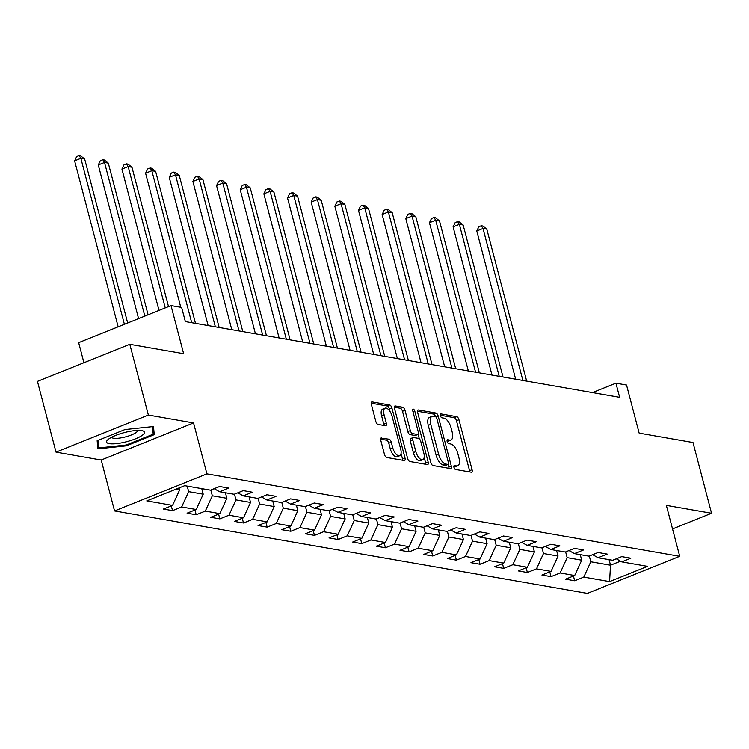 <?xml version="1.0" encoding="UTF-8"?>
<svg xmlns="http://www.w3.org/2000/svg" width="749" height="749" viewBox="0 0 749 749"><rect width="100%" height="100%" fill="white"/><g stroke="black" fill="none" stroke-linecap="round" stroke-linejoin="round"><path stroke-width="1.12" d="M453.941 467.339A2.069 0.936 68.1 0 0 455.495 469.464L471.308 472.216A2.959 1.329 68.1 0 0 471.683 472.188A2.959 1.329 68.1 0 0 472.067 469.698L458.95 419.702A2.959 1.329 68.1 0 0 456.74 416.669L440.927 413.907A2.069 0.936 68.1 0 0 440.665 413.935A2.069 0.936 68.1 0 0 440.393 415.676A2.069 0.936 68.1 0 0 441.938 417.802L443.988 418.157A9.465 4.269 68.1 0 1 451.085 427.876L452.181 432.042A9.465 4.269 68.1 0 1 450.945 439.991A9.465 4.269 68.1 0 1 449.746 440.103L447.696 439.738A2.069 0.936 68.1 0 0 447.434 439.766A2.069 0.936 68.1 0 0 447.162 441.507A2.069 0.936 68.1 0 0 448.717 443.633L450.767 443.988A9.465 4.269 68.1 0 1 457.864 453.707L458.95 457.873A9.465 4.269 68.1 0 1 457.714 465.822A9.465 4.269 68.1 0 1 456.525 465.925L454.474 465.569A2.069 0.936 68.1 0 0 454.212 465.597A2.069 0.936 68.1 0 0 453.941 467.339M381.559 437.884A2.959 1.329 68.1 0 0 381.185 437.912A2.959 1.329 68.1 0 0 380.792 440.403L384.48 454.428A2.959 1.329 68.1 0 0 386.69 457.461L404.254 460.523A2.959 1.329 68.1 0 0 404.629 460.495A2.959 1.329 68.1 0 0 405.012 458.004L391.905 408.008A2.959 1.329 68.1 0 0 389.686 404.975L372.122 401.913A2.959 1.329 68.1 0 0 371.747 401.941A2.959 1.329 68.1 0 0 371.364 404.432L375.801 421.369A2.959 1.329 68.1 0 0 378.02 424.411L385.538 425.722A2.959 1.329 68.1 0 0 385.913 425.685A2.959 1.329 68.1 0 0 386.297 423.204L384.097 414.796A7.911 3.567 68.1 0 1 385.126 408.149A7.911 3.567 68.1 0 1 392.055 416.191L400.696 449.1A7.911 3.567 68.1 0 1 399.657 455.748A7.911 3.567 68.1 0 1 392.729 447.715L391.287 442.228A2.959 1.329 68.1 0 0 389.068 439.195L380.895 438.146M672.536 528.925L711.55 513.262L692.994 442.519L639.159 433.137L626.539 385.033L615.921 383.179L619.638 397.326L185.349 321.593L181.632 307.436L171.015 305.592L78.664 342.668L83.925 362.722M148.368 415.049L56.006 452.124L101.199 460.008L193.551 422.923L148.368 415.049L129.811 344.306L183.636 353.697L171.015 305.592M193.551 422.923L206.921 473.864L679.727 556.32L587.366 593.395L114.56 510.94L206.921 473.864M711.55 513.262L666.357 505.378L679.727 556.32M430.769 462.498A2.959 1.329 68.1 0 0 432.988 465.532L450.542 468.593A2.959 1.329 68.1 0 0 450.917 468.565A2.959 1.329 68.1 0 0 451.31 466.084L438.193 416.088A2.959 1.329 68.1 0 0 435.974 413.045L418.41 409.984A2.959 1.329 68.1 0 0 418.036 410.021A2.959 1.329 68.1 0 0 417.652 412.502L430.769 462.498M427.398 464.558L409.834 461.496A2.959 1.329 68.1 0 1 407.625 458.463L394.508 408.467A2.959 1.329 68.1 0 1 394.892 405.977A2.959 1.329 68.1 0 1 395.266 405.949L402.784 407.259A2.959 1.329 68.1 0 1 405.003 410.293L410.321 430.572A2.959 1.329 68.1 0 0 412.53 433.605L417.521 434.476A2.959 1.329 68.1 0 0 417.895 434.448A2.959 1.329 68.1 0 0 418.279 431.958L412.746 410.855A2.069 0.936 68.1 0 1 413.017 409.113A2.069 0.936 68.1 0 1 414.824 411.22L428.166 462.039A2.959 1.329 68.1 0 1 427.773 464.53A2.959 1.329 68.1 0 1 427.398 464.558M56.006 452.124L37.45 381.381L129.811 344.306M172.542 510.631L181.651 506.97L196.201 509.507L187.091 513.168L196.191 514.76L205.301 511.099L219.86 513.636L210.75 517.297L219.85 518.879L228.96 515.218L243.519 517.765L234.409 521.416L243.5 523.008L252.619 519.347L267.168 521.884L258.059 525.545L267.159 527.127L276.269 523.476L290.827 526.013L281.718 529.674L290.818 531.256L299.928 527.596L314.486 530.142L305.367 533.794L314.468 535.385L323.577 531.724L338.136 534.262L329.026 537.922L338.127 539.505L347.236 535.853L361.795 538.391L352.685 542.051L361.786 543.634L370.895 539.973L385.454 542.51L376.335 546.171L385.435 547.762L394.545 544.102L409.104 546.639L399.994 550.3L409.094 551.882L418.204 548.231L432.763 550.768L423.653 554.419L432.744 556.011L441.863 552.35L456.413 554.887L447.303 558.548L456.403 560.14L465.513 556.479L480.072 559.016L470.962 562.677L480.062 564.259L489.172 560.598L503.731 563.145L494.621 566.796L503.712 568.388L512.822 564.727L527.38 567.265L518.271 570.925L527.371 572.508L536.481 568.856L551.039 571.393L541.93 575.054L551.03 576.636L560.14 572.976L574.698 575.522L565.579 579.174L574.68 580.765L583.789 577.105L609.574 581.599L647.511 566.366L621.736 561.872L630.845 558.211L621.745 556.629L612.635 560.289L598.077 557.743L607.186 554.091L598.095 552.5L588.976 556.161L574.427 553.623L583.537 549.963L574.436 548.38L565.326 552.032L550.768 549.494L559.878 545.834L550.777 544.251L541.667 547.912L527.109 545.366L536.218 541.714L527.127 540.123L518.008 543.783L503.459 541.246L512.569 537.585L503.468 536.003L494.359 539.654L479.8 537.117L488.91 533.457L479.809 531.874L470.7 535.535L456.141 532.998L465.26 529.337L456.16 527.745L447.05 531.406L432.491 528.869L441.601 525.208L432.501 523.626L423.391 527.277L408.832 524.74L417.942 521.089L408.842 519.497L399.732 523.158L385.183 520.621L394.292 516.96L385.192 515.368L376.082 519.029L361.524 516.492L370.633 512.831L361.533 511.249L352.423 514.909L337.865 512.363L346.974 508.711L337.883 507.12L328.764 510.781L314.215 508.243L323.325 504.583L314.224 503L305.115 506.652L290.556 504.114L299.666 500.454L290.565 498.871L281.455 502.532L266.897 499.986L276.007 496.334L266.916 494.743L257.806 498.403L243.247 495.866L252.357 492.205L243.256 490.623L234.147 494.274L219.588 491.737L228.698 488.076L219.597 486.494L210.488 490.155L184.713 485.661L146.767 500.894L172.551 505.388L163.441 509.039L172.542 510.631L171.296 505.893M201.762 488.629L203.222 494.181L188.664 491.644L187.203 486.092M188.664 491.644L181.651 506.97M203.222 494.181L196.201 509.507M219.588 491.737L214.167 488.676M225.421 492.758L226.872 498.31L212.323 495.772L210.815 490.024M212.323 495.772L205.301 511.099M226.872 498.31L219.86 513.636M243.247 495.866L237.817 492.805M249.071 496.877L250.531 502.439L235.972 499.892L234.465 494.153M235.972 499.892L228.96 515.218M250.531 502.439L243.519 517.765M266.897 499.986L261.476 496.924M272.73 501.006L274.19 506.558L259.631 504.021L258.124 498.272M259.631 504.021L252.619 519.347M274.19 506.558L267.168 521.884M290.556 504.114L285.135 501.053M296.389 505.135L297.84 510.687L283.281 508.15L281.774 502.401M283.281 508.15L276.269 523.476M297.84 510.687L290.827 526.013M314.215 508.243L308.785 505.182M320.038 509.254L321.499 514.806L306.94 512.269L305.433 506.53M306.94 512.269L299.928 527.596M321.499 514.806L314.486 530.142M337.865 512.363L332.444 509.301M343.697 513.383L345.158 518.935L330.599 516.398L329.092 510.649M330.599 516.398L323.577 531.724M345.158 518.935L338.136 534.262M361.524 516.492L356.093 513.43M367.356 517.512L368.808 523.064L354.249 520.527L352.742 514.778M354.249 520.527L347.236 535.853M368.808 523.064L361.795 538.391M385.183 520.621L379.752 517.559M391.006 521.632L392.467 527.184L377.908 524.646L376.401 518.898M377.908 524.646L370.895 539.973M392.467 527.184L385.454 542.51M408.832 524.74L403.411 521.679M414.665 525.761L416.116 531.313L401.567 528.775L400.06 523.027M401.567 528.775L394.545 544.102M416.116 531.313L409.104 546.639M432.491 528.869L427.061 525.807M438.315 529.889L439.775 535.441L425.217 532.895L423.709 527.156M425.217 532.895L418.204 548.231M439.775 535.441L432.763 550.768M456.141 532.998L450.72 529.936M461.974 534.009L463.434 539.561L448.876 537.024L447.368 531.275M448.876 537.024L441.863 552.35M463.434 539.561L456.413 554.887M479.8 537.117L474.379 534.056M485.633 538.138L487.084 543.69L472.525 541.153L471.018 535.404M472.525 541.153L465.513 556.479M487.084 543.69L480.072 559.016M503.459 541.246L498.029 538.185M509.283 542.257L510.743 547.819L496.184 545.272L494.677 539.533M496.184 545.272L489.172 560.598M510.743 547.819L503.731 563.145M527.109 545.366L521.688 542.304M532.942 546.386L534.402 551.938L519.843 549.401L518.336 543.652M519.843 549.401L512.822 564.727M534.402 551.938L527.38 567.265M550.768 549.494L545.338 546.433M556.601 550.515L558.052 556.067L543.493 553.53L541.986 547.781M543.493 553.53L536.481 568.856M558.052 556.067L551.039 571.393M574.427 553.623L568.997 550.562M580.25 554.635L581.711 560.186L567.152 557.649L565.645 551.91M567.152 557.649L560.14 572.976M581.711 560.186L574.698 575.522M598.077 557.743L592.656 554.681M609.068 559.662L610.519 565.214L590.811 561.778L589.304 556.03M590.811 561.778L583.789 577.105M620.537 561.198L610.519 565.214L609.574 581.599M621.736 561.872L616.305 558.81M101.199 460.008L114.56 510.94M615.921 383.179L592.478 392.588M175.509 489.35L179.563 490.061L179.011 487.945M179.563 490.061L172.551 505.388M573.434 576.018L574.68 580.765M549.785 571.899L551.03 576.636M526.126 567.77L527.371 572.508M502.467 563.651L503.712 568.388M478.817 559.522L480.062 564.259M455.158 555.393L456.403 560.14M431.508 551.273L432.744 556.011M407.849 547.144L409.094 551.882M384.19 543.016L385.435 547.762M360.541 538.896L361.786 543.634M336.881 534.767L338.127 539.505M313.222 530.638L314.468 535.385M289.573 526.519L290.818 531.256M265.914 522.39L267.159 527.127M242.264 518.271L243.5 523.008M218.605 514.142L219.85 518.879M194.946 510.013L196.191 514.76M669.887 518.814L669.297 516.576M97.155 440.721L97.876 448.848L126.412 445.824L154.228 434.654L153.508 426.518L124.961 429.552L97.155 440.721M152.721 428.915L154.228 434.654M126.207 445.009L126.412 445.824M453.857 466.899L454.025 466.927A9.465 4.269 68.1 0 0 455.223 466.824L457.714 465.822M450.945 439.991L448.445 440.992A9.465 4.269 68.1 0 1 447.247 441.105L447.078 441.067M469.745 471.945A2.959 1.329 68.1 0 0 469.576 470.7L456.459 420.704A2.959 1.329 68.1 0 0 454.24 417.67L440.3 415.236M435.59 416.734A2.959 1.329 68.1 0 0 433.474 414.047L417.483 411.257M448.979 468.322A2.959 1.329 68.1 0 0 448.81 467.086L448.108 464.417M447.893 464.427A2.069 0.936 68.1 0 0 448.155 464.399A2.069 0.936 68.1 0 0 448.417 462.657L436.91 418.775A2.069 0.936 68.1 0 0 435.356 416.65L433.194 416.275A9.465 4.269 68.1 0 0 432.004 416.378A9.465 4.269 68.1 0 0 430.769 424.327L438.633 454.325A9.465 4.269 68.1 0 0 445.73 464.043L447.893 464.427L445.393 465.429A2.069 0.936 68.1 0 0 445.655 465.401A2.069 0.936 68.1 0 0 445.861 465.241M432.004 416.378L429.505 417.38A9.465 4.269 68.1 0 0 428.269 425.338L430.769 424.327M445.393 465.429L443.23 465.045A9.465 4.269 68.1 0 1 436.143 455.326L428.269 425.338M394.339 407.222L400.284 408.261L402.784 407.259M415.695 435.216A2.959 1.329 68.1 0 1 415.395 435.45A2.959 1.329 68.1 0 1 415.021 435.478L410.04 434.607A2.959 1.329 68.1 0 1 407.821 431.574L402.503 411.295A2.959 1.329 68.1 0 0 400.284 408.261M418.12 434.289L419.3 438.792M424.168 457.349L425.666 463.041L428.166 462.039M415.835 451.61A7.911 3.567 68.1 0 0 422.764 459.652A7.911 3.567 68.1 0 0 423.803 453.005L420.76 441.404A2.959 1.329 68.1 0 0 418.541 438.371L413.551 437.5A2.959 1.329 68.1 0 0 413.186 437.528A2.959 1.329 68.1 0 0 412.793 440.019L415.835 451.61L413.345 452.611A7.911 3.567 68.1 0 0 420.273 460.654L422.764 459.652M411.061 438.502A2.959 1.329 68.1 0 0 410.686 438.53A2.959 1.329 68.1 0 0 410.302 441.021L412.793 440.019M413.345 452.611L410.302 441.021M425.835 464.286A2.959 1.329 68.1 0 0 425.666 463.041M399.657 455.748L397.167 456.75A7.911 3.567 68.1 0 1 390.229 448.717L388.797 443.23A2.959 1.329 68.1 0 0 386.578 440.197L380.623 439.157M385.126 408.149L382.627 409.151A7.911 3.567 68.1 0 0 381.597 415.807L384.097 414.796M383.975 425.451A2.959 1.329 68.1 0 0 383.806 424.206L381.597 415.807M390.07 411.566L389.405 409.01A2.959 1.329 68.1 0 0 387.186 405.977L371.195 403.187M402.69 460.251A2.959 1.329 68.1 0 0 402.522 459.006L401.061 453.445M526.669 381.11L486.794 229.128L483.002 228.464L476.767 230.973L515.649 379.191M476.767 230.973L478.808 226.741L481.307 225.739L483.002 228.464L522.877 380.455M481.307 225.739L482.824 226.001L486.794 229.128M109.317 443.633A19.586 4.7 165.3 0 0 135.073 438.97A19.586 4.7 165.3 0 0 142.151 430.684A19.586 4.7 165.3 0 0 141.767 430.609A19.586 4.7 165.3 0 0 123.969 432.669A19.586 4.7 165.3 0 0 107.912 439.663A19.586 4.7 165.3 0 0 109.317 443.633M111.704 437.21A13.407 3.221 165.3 0 0 113.558 438.231A13.407 3.221 165.3 0 0 128.491 436.002A13.407 3.221 165.3 0 0 137.647 430.403M152.524 426.621L153.199 434.186L126.244 445L98.596 447.939L97.922 440.412M97.389 443.333L98.596 447.939M503.01 376.99L463.144 225L459.352 224.335L453.108 226.844L491.999 375.071M453.108 226.844L455.158 222.612L457.648 221.61L459.352 224.335L499.227 376.326M457.648 221.61L459.165 221.873L463.144 225M479.36 372.862L439.485 220.871L435.693 220.215L429.458 222.715L468.34 370.942M429.458 222.715L431.499 218.483L433.999 217.482L435.693 220.215L475.568 372.206M433.999 217.482L435.515 217.753L439.485 220.871M455.701 368.742L415.826 216.751L412.034 216.087L405.799 218.596L444.681 366.813M405.799 218.596L407.84 214.364L410.34 213.362L412.034 216.087L451.909 368.077M410.34 213.362L411.856 213.624L415.826 216.751M432.051 364.613L392.176 212.622L388.385 211.967L382.14 214.467L421.032 362.694M382.14 214.467L384.19 210.235L386.681 209.233L388.385 211.967L428.259 363.948M386.681 209.233L388.197 209.495L392.176 212.622M408.392 360.484L368.517 208.494L364.726 207.838L358.49 210.338L397.373 358.565M358.49 210.338L360.531 206.106L363.031 205.104L364.726 207.838L404.6 359.829M363.031 205.104L364.548 205.376L368.517 208.494M384.733 356.365L344.858 204.374L341.076 203.709L334.831 206.218L373.714 354.436M334.831 206.218L336.872 201.987L339.372 200.985L341.076 203.709L380.941 355.7M339.372 200.985L340.889 201.247L344.858 204.374M361.084 352.236L321.209 200.245L317.417 199.59L311.172 202.09L350.064 350.317M311.172 202.09L313.222 197.858L315.713 196.856L317.417 199.59L357.292 351.571M315.713 196.856L317.23 197.118L321.209 200.245M337.424 348.107L297.55 196.126L293.758 195.461L287.522 197.97L326.405 346.188M287.522 197.97L289.563 193.738L292.063 192.736L293.758 195.461L333.633 347.452M292.063 192.736L293.58 192.999L297.55 196.126M313.765 343.988L273.9 191.997L270.108 191.332L263.863 193.841L302.746 342.059M263.863 193.841L265.914 189.609L268.404 188.608L270.108 191.332L309.983 343.323M268.404 188.608L269.921 188.87L273.9 191.997M290.116 339.859L250.241 187.868L246.449 187.213L240.214 189.712L279.096 337.939M240.214 189.712L242.255 185.48L244.754 184.479L246.449 187.213L286.324 339.194M244.754 184.479L246.262 184.75L250.241 187.868M266.457 335.73L226.582 183.748L222.79 183.084L216.555 185.593L255.437 333.811M216.555 185.593L218.596 181.361L221.095 180.359L222.79 183.084L262.665 335.075M221.095 180.359L222.612 180.621L226.582 183.748M242.807 331.61L202.932 179.62L199.14 178.955L192.896 181.464L231.787 329.691M192.896 181.464L194.946 177.232L197.436 176.23L199.14 178.955L239.015 330.946M197.436 176.23L198.953 176.492L202.932 179.62M219.148 327.482L179.273 175.491L175.481 174.835L169.246 177.335L208.128 325.562M169.246 177.335L171.287 173.103L173.787 172.101L175.481 174.835L215.356 326.826M173.787 172.101L175.303 172.373L179.273 175.491M195.489 323.362L155.614 171.371L151.832 170.706L145.587 173.216L180.762 307.287M145.587 173.216L147.628 168.984L150.128 167.982L151.832 170.706L191.697 322.697M150.128 167.982L151.644 168.244L155.614 171.371M168.516 306.594L131.964 167.242L128.173 166.587L121.928 169.087L159.003 310.414M121.928 169.087L123.978 164.855L126.469 163.853L128.173 166.587L165.248 307.905M126.469 163.853L127.985 164.115L131.964 167.242M148.096 314.795L108.305 163.113L104.514 162.458L98.278 164.958L138.584 318.615M98.278 164.958L100.319 160.726L102.819 159.724L104.514 162.458L144.829 316.106M102.819 159.724L104.336 159.996L108.305 163.113M127.676 322.988L84.656 158.994L80.864 158.329L74.619 160.838L118.164 326.807M74.619 160.838L76.67 156.607L79.16 155.605L80.864 158.329L124.4 324.308M79.16 155.605L80.677 155.867L84.656 158.994M454.025 466.927L456.525 465.925M447.247 441.105L449.746 440.103M440.459 414.094L440.927 413.907M454.24 417.67L456.74 416.669M456.459 420.704L458.95 419.702M469.576 470.7L472.067 469.698M454.006 465.756L454.474 465.569M417.745 410.255L418.41 409.984M433.474 414.047L435.974 413.045M435.937 416.987L438.193 416.088M448.81 467.086L451.31 466.084M436.143 455.326L438.633 454.325M443.23 465.045L445.73 464.043M394.601 406.22L395.266 405.949M402.503 411.295L405.003 410.293M407.821 431.574L410.321 430.572M410.04 434.607L412.53 433.605M415.021 435.478L417.521 434.476M413.027 411.941L414.824 411.22M386.578 440.197L389.068 439.195M388.797 443.23L391.287 442.228M390.229 448.717L392.729 447.715M383.806 424.206L386.297 423.204M371.457 402.176L372.122 401.913M387.186 405.977L389.686 404.975M389.405 409.01L391.905 408.008M402.522 459.006L405.012 458.004M445.655 465.401L448.155 464.399M415.395 435.45L417.895 434.448M410.686 438.53L413.186 437.528"/></g></svg>
